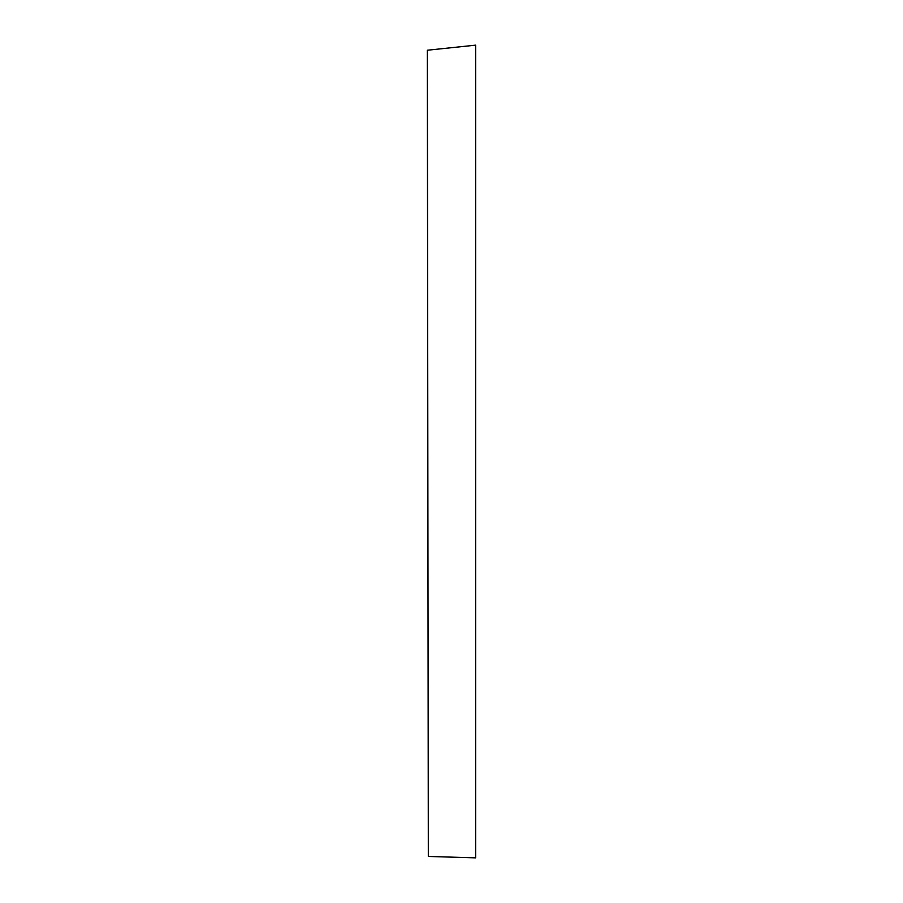 <?xml version="1.0" encoding="UTF-8"?>
<svg xmlns="http://www.w3.org/2000/svg" width="903" height="903" viewBox="0 0 903 903"><rect width="100%" height="100%" fill="white"/><g stroke="black" fill="none" stroke-linecap="round" stroke-linejoin="round"><path stroke-width="1.35" d="M428.315 856.45L475.655 857.85L475.655 45.15L427.345 50.229L428.315 856.45L475.655 857.85"/></g></svg>
